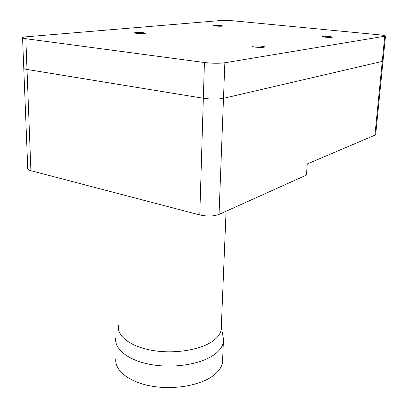 <?xml version="1.0" encoding="UTF-8"?>
<svg xmlns="http://www.w3.org/2000/svg" width="408" height="408" viewBox="0 0 408 408"><rect width="100%" height="100%" fill="white"/><g stroke="black" fill="none" stroke-linecap="round" stroke-linejoin="round"><path stroke-width="0.61" d="M329.613 36.48C325.497 36.144 322.947 36.154 321.963 36.511L324.89 37.159C329.032 37.495 331.597 37.485 332.576 37.128L329.613 36.48M261.742 46.226C256.887 45.803 253.786 45.849 252.44 46.364C252.353 46.64 253.322 46.9 255.352 47.15C260.243 47.578 263.359 47.532 264.695 47.017C264.772 46.736 263.787 46.476 261.742 46.226M143.463 32.732C138.873 32.354 135.823 32.4 134.298 32.859L136.272 33.4C140.893 33.777 143.958 33.737 145.467 33.272L143.463 32.732M220.876 25.515C216.959 25.209 214.44 25.225 213.328 25.551L215.424 26.02C219.366 26.326 221.891 26.316 222.998 25.985L220.876 25.515M22.567 37.878L23.766 68.044C23.496 68.569 24.577 69.039 27.005 69.452L203.332 98.262C211.099 99.323 217.821 99.343 223.492 98.318L382.245 61.409L383.015 60.945L382.245 61.409L223.492 98.318L219.04 214.404C213.593 216.357 207.172 216.541 199.782 214.96L30.896 170.692C28.55 170.049 27.499 169.259 27.744 168.331L23.776 68.396M26.724 36.766C24.307 36.975 22.914 37.255 22.557 37.607C22.277 38.005 23.368 38.372 25.826 38.714L204.418 62.516C212.303 63.408 219.116 63.49 224.854 62.766L385.489 36.098C385.453 35.664 383.352 35.241 379.19 34.818L233.223 20.808C228.429 20.4 224.293 20.303 220.825 20.512L26.724 36.766M375.707 134.365L374.921 135.17L307.26 163.965L306.449 175.073L219.04 214.404M204.418 62.516L203.332 98.262L27.005 69.452L30.896 170.692M199.782 214.96L203.332 98.262C211.099 99.323 217.821 99.343 223.492 98.318L224.854 62.766M23.766 68.044C23.496 68.569 24.577 69.039 27.005 69.452L25.826 38.714M118.514 325.533C116.52 335.707 130.096 346.499 151.904 350.334C173.665 354.21 199.67 350.181 212.287 341.435C217.413 337.87 220.381 334.004 221.187 329.837L221.325 326.466M115.821 337.753C113.735 348.738 127.944 360.412 150.833 364.517C173.675 368.679 200.94 364.237 214.108 354.741C219.433 350.895 222.513 346.734 223.355 342.256L223.564 339.527L222.885 335.743M115.913 358.127C113.847 369.592 127.923 381.725 150.598 385.958C173.221 390.242 200.236 385.56 213.302 375.63C218.586 371.606 221.646 367.261 222.493 362.59L222.651 358.81M384.729 36.363L374.921 135.17M385.489 36.098L375.692 134.528M222.493 362.59L223.355 342.256M221.386 327.4L223.564 339.527M221.187 329.837L226.068 211.242"/></g></svg>
